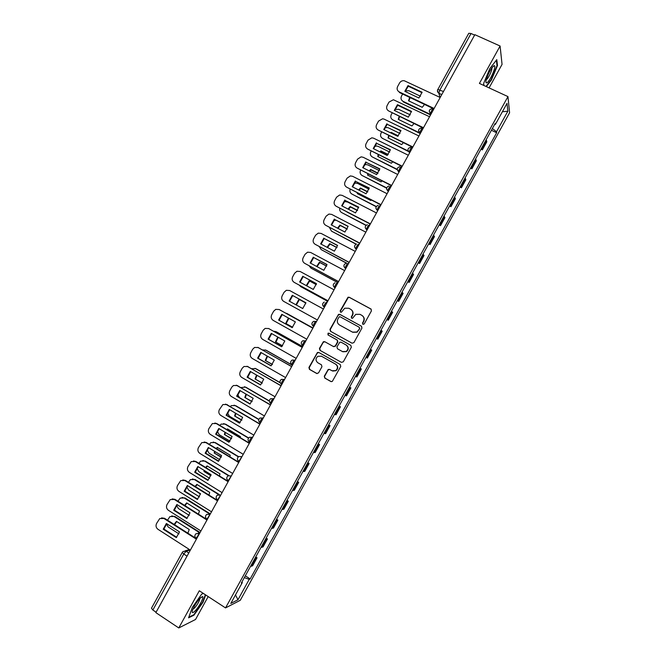 <?xml version="1.0" encoding="UTF-8"?>
<svg xmlns="http://www.w3.org/2000/svg" width="661" height="661" viewBox="0 0 661 661"><rect width="100%" height="100%" fill="white"/><g stroke="black" fill="none" stroke-linecap="round" stroke-linejoin="round"><path stroke-width="0.99" d="M362.881 324.377L364.203 323.973L371.441 310.868L370.912 308.976L349.248 297.268L348.008 297.243L340.184 310.86L340.547 312.174L341.431 312.182L344.736 308.208L348.777 308.249L350.578 309.224C352.776 310.728 353.329 312.736 352.247 315.247L351.313 316.933L351.677 318.255L352.594 318.247L355.775 314.33L359.956 314.322L361.765 315.305C363.971 316.817 364.533 318.833 363.451 321.353L362.517 323.047L362.881 324.377M324.303 376.192L324.815 378.092L330.855 381.521L332.293 381.455L340.762 366.425L340.241 364.517L318.776 352.462L317.437 352.478L308.935 367.466L309.439 369.367L316.669 373.465L318.536 372.911L321.957 366.715L321.444 364.814L317.85 362.79C315.429 360.658 315.437 358.493 317.875 356.287L321.469 356.229L335.606 364.17C337.994 366.219 338.052 368.359 335.755 370.606L331.971 370.755L329.608 369.425L328.203 369.474L324.303 376.192L325.129 378.191L331.285 381.678M225.541 607.913L199.3 590.777L178.776 627.95L155.856 612.631L474.846 34.686L500.088 46.014L479.423 83.426L507.962 96.597L225.541 607.913L240.265 600.304L509.581 112.767L507.962 96.597M352.016 343.191L353.908 342.629L361.939 328.071L361.41 326.179L339.804 314.363L338.539 314.347L329.955 329.385L330.475 331.268L352.016 343.191M351.355 347.248L343.315 361.798L341.431 362.36L319.957 350.322L319.445 348.43L323.403 341.696L324.725 341.687L333.417 346.529L335.284 345.967L337.556 341.844L337.044 339.952L327.988 334.929L328.021 333.218L328.93 333.218L350.826 345.348L351.355 347.248M489.09 87.888L502.054 64.398L500.088 46.014M178.776 627.95L195.54 619.481L208.182 596.577M156.095 612.193L152.856 610.029L151.468 608.203L182.287 552.365L183.758 554.034L152.856 610.029M437.764 89.673L468.773 33.29L471.045 33.513L439.953 89.846L438.854 93.234L440.102 97.456M474.615 35.107L471.045 33.513M481.671 147.89L482.109 148.651L486.554 140.595L486.132 139.826M486.554 140.595L486.785 141.859L482.356 149.882L480.952 149.204M482.109 148.651L482.356 149.882M470.492 168.142L471.896 168.828L476.317 160.813L475.598 158.896M471.144 166.96L471.896 168.828M460.031 187.08L461.428 187.774L465.856 179.759L465.071 177.958M460.618 186.022L461.428 187.774M449.571 206.017L450.967 206.711L455.396 198.697L454.545 197.019M450.091 205.075L450.967 206.711M439.119 224.938L440.507 225.649L444.936 217.634L444.018 216.073M439.565 224.129L440.507 225.649M428.667 243.868L430.047 244.578L434.475 236.572L433.492 235.118M429.047 243.182L430.047 244.578M418.215 262.789L419.595 263.508L424.015 255.501L422.974 254.163M418.52 262.219L419.595 263.508M407.763 281.702L409.142 282.429L413.563 274.422L412.456 273.208M408.011 281.264L409.142 282.429M397.319 300.615L398.69 301.35L403.111 293.344L401.938 292.245M397.492 300.301L398.69 301.35M386.875 319.519L388.247 320.263L392.667 312.265L391.428 311.273M386.982 319.329L388.247 320.263M376.431 338.424L377.803 339.176L382.215 331.169L380.918 330.31M376.473 338.358L377.803 339.176M371.061 349.686L371.771 350.082L371.061 349.686L366.624 357.717L367.359 358.08L371.771 350.082M365.963 357.378L366.624 357.717M359.972 368.227L361.336 368.987L359.906 368.351M355.461 376.398L356.915 376.985L361.336 368.987M349.537 387.115L350.892 387.883L349.396 387.371M344.959 395.41L346.48 395.881L350.892 387.883M339.101 406.003L340.456 406.779L338.895 406.375M334.458 414.422L336.044 414.769L340.456 406.779M328.674 424.891L330.021 425.667L328.401 425.387M323.956 433.426L325.609 433.666L330.021 425.667M318.247 443.771L319.585 444.556L317.9 444.39M313.463 452.43L315.173 452.545L319.585 444.556M307.819 462.642L309.158 463.444L307.406 463.386M302.969 471.425L304.746 471.425L309.158 463.444M297.392 481.514L298.731 482.323L296.913 482.381M292.476 490.421L294.319 490.305L298.731 482.323M286.973 500.385L288.303 501.195L286.428 501.377M281.991 509.408L283.891 509.177L288.303 501.195M276.554 519.249L277.884 520.067L275.943 520.356M271.506 528.387L273.472 528.048L277.884 520.067M266.135 538.104L267.457 538.93L265.458 539.343M261.021 547.374L263.053 546.911L267.457 538.93M255.724 556.959L257.038 557.793L254.972 558.322M250.536 566.345L252.634 565.775L257.038 557.793M494.717 124.276L495.411 124.359L507.012 103.372L507.83 111.23L496.51 131.737L492.379 128.515M244.314 577.607L249.238 579.358L250.18 578.929L496.659 132.737L496.51 131.737M249.238 579.358L237.977 599.75L230.805 603.419L242.331 582.548L241.893 582.002M495.411 124.359L495.263 123.301L241.339 583.01L242.331 582.548M486.331 86.616L491.387 80.014L497.485 65.505L496.783 59.639L489.784 68.653L483.621 83.484L483.951 85.509M203.315 593.396L201.655 594.132L192.417 607.236L188.575 617.82L193.962 615.176L202.985 602.311L205.695 594.95M491.412 130.258L496.659 132.737M245.314 575.814L250.18 578.929M507.83 111.23L502.385 111.742M235.498 594.917L237.977 599.75M496.973 65.274L497.485 65.505M193.508 614.879L193.962 615.176M362.947 324.402L362.765 323.221L363.707 321.527C364.748 319.18 364.285 317.23 362.327 315.669M351.123 309.579C353.098 311.124 353.561 313.074 352.511 315.429L351.586 317.115L351.759 318.288M371.218 309.208L349.52 297.475L348.281 297.45L340.473 311.05L340.638 312.215M361.617 326.319L340.093 314.545L338.225 315.115L330.26 329.55L330.773 331.425L352.131 343.249M359.501 328.5L359.13 327.178L340.175 316.793L339.275 316.793L337.878 318.974C336.796 321.477 337.35 323.485 339.531 324.997L352.478 332.119L356.833 332.029L359.758 328.666L359.237 327.245M359.758 328.666L357.089 332.186L352.751 332.276L339.82 325.162M341.431 362.36L319.957 350.322M324.799 341.729L323.171 342.39L319.759 348.562L320.271 350.454M333.706 346.661L335.581 346.1L337.845 341.993L337.333 340.101L327.988 334.929M329.112 333.318L328.319 333.375L328.286 335.086M342.481 351.578L346.199 351.462C348.57 349.231 348.545 347.075 346.116 344.992L341.109 342.216L339.754 342.241L336.961 346.893L337.474 348.793L342.481 351.578M342.861 351.768L346.48 351.594C348.843 349.363 348.818 347.207 346.397 345.133L346.116 344.992M341.299 342.307L346.397 345.133M329.542 369.392L328.038 370.086L324.609 376.283M332.706 371.069L336.052 370.705C338.341 368.466 338.283 366.326 335.895 364.285L335.606 364.17M321.196 356.089L335.895 364.285M318.776 352.47L317.23 353.148L309.265 367.574L309.769 369.466L317.09 373.622M409.704 97.398L408.515 100.778L422.247 107.313L424.519 104.43M420.528 96.25L408.903 90.747L405.284 90.838M402.632 94.036L401.5 96.085C400.516 98.349 401.037 100.1 403.061 101.331L430.765 114.543M410.184 97.621L408.82 100.918M430.559 114.931L403.301 101.926L403.061 101.331M422.024 92.722L408.234 86.219L405.143 91.482M433.897 108.883L399.475 92.54L399.219 91.912C397.145 90.648 396.608 88.855 397.616 86.533L399.566 82.989C400.665 81.253 402.219 80.493 404.218 80.716L440.185 97.489M407.994 85.575L404.821 91.325L418.917 98.002L422.098 92.234L407.994 85.575L408.234 86.219M434.12 108.478L399.219 91.912M408.382 117.129L401.318 113.791M399.17 116.476L398.269 119.352L411.952 125.954L413.943 123.59M410.299 114.882L398.666 109.305L394.898 109.453M392.122 113.081L391.271 114.617C390.287 116.881 390.808 118.641 392.824 119.889L419.702 132.878M399.616 116.691L398.583 119.501M420.14 133.53L392.824 119.889M398.302 135.836L391.105 132.324L390.577 132.811M388.676 135.571L388.024 137.918L401.665 144.594L403.342 142.735M400.029 133.497L388.428 127.854L386.9 127.466L384.545 128.06M381.612 132.126L381.05 133.15C380.067 135.414 380.579 137.174 382.587 138.43L408.052 150.915M398.013 136.108L391.122 133.084M389.098 135.778L388.346 138.083M408.308 151.435L382.587 138.43M391.37 132.869L391.105 132.324M388.189 154.509L380.868 150.89L379.885 151.856M378.216 154.682L377.778 156.483L391.386 163.234L392.708 161.854M389.734 152.088L378.199 146.395L376.415 145.998L374.225 146.651M371.11 151.162L370.829 151.675C369.846 153.939 370.358 155.707 372.358 156.979L397.211 169.323M387.957 154.765L381.149 151.402L380.397 152.113M378.621 154.881L378.117 156.649M397.236 169.695L372.358 156.979M381.149 151.402L380.868 150.89M493.941 65.712C490.801 68.521 488.19 73.404 486.108 80.345C485.728 82.319 485.959 83.146 486.793 82.832C489.677 81.898 496.775 65.786 494.337 65.662L493.941 65.712M496.361 60.184L497.022 65.662L491.123 79.733L485.967 86.442M483.984 85.533L483.637 83.426M486.446 79.477C488.082 78.981 492.271 70.339 491.9 68.232L491.801 67.885M199.804 598.42C196.276 602.51 193.797 606.616 192.368 610.739C191.822 613.268 192.814 613.251 195.317 610.698C199.382 606.459 204.299 596.866 202.547 596.577L199.804 598.42M192.896 609.211L194.681 607.889C197.689 604.261 199.415 601.171 199.853 598.618L199.812 598.412M205.364 594.735L202.596 602.237L193.855 614.705L188.815 617.176M201.63 594.173L203.34 593.413M411.456 111.841L397.724 105.273L394.625 110.577M423.288 128.094L388.701 110.974C386.635 109.701 386.107 107.9 387.115 105.57L389.065 102.034L393.411 99.737L429.559 116.741M397.459 104.661L394.286 110.412L408.341 117.162L411.522 111.395L397.459 104.661L397.724 105.273M423.494 127.73L388.701 110.974M400.888 130.961L387.214 124.318L384.107 129.663M412.687 147.304L378.183 130.035C376.126 128.746 375.597 126.937 376.605 124.615L378.563 121.07L382.62 118.765L384.181 119.162L418.934 135.992M386.933 123.747L383.76 129.498L397.773 136.323L400.954 130.548L387.214 124.318M412.869 146.973L378.183 130.035M390.329 150.072L376.704 143.363L373.589 148.75M402.086 166.506L367.673 149.089C365.624 147.783 365.095 145.974 366.103 143.652L368.061 140.107L371.846 137.81L373.672 138.215L408.308 155.236M376.406 142.826L373.234 148.568L387.197 155.475L390.387 149.708L376.704 143.363M402.252 166.208L367.673 149.089M378.026 173.165L370.623 169.456L369.235 170.918M367.797 173.802L367.541 175.049L381.1 181.866L382.033 180.957M379.389 170.654L367.962 164.936L365.946 164.548L363.955 165.209M360.609 170.191L360.609 170.199C359.625 172.463 360.138 174.231 362.129 175.512L386.652 187.864M377.844 173.397L370.92 169.935L369.722 171.158M368.177 173.992L367.888 175.223M386.586 188.145L362.129 175.512M370.92 169.935L370.623 169.456M367.83 191.789L360.385 188.013L358.634 189.988M357.411 192.938L357.295 193.607L370.821 200.49L371.333 200.027M369.012 189.186L357.741 183.477L355.494 183.097L353.742 183.725M350.148 189.236C349.52 191.335 350.107 192.938 351.9 194.053L376.299 206.505M367.69 192.004L360.699 188.459L359.097 190.219M357.791 193.128L357.659 193.789M376.183 206.711L351.9 194.053M360.699 188.459L360.385 188.013M379.769 169.175L366.202 162.399L363.079 167.828M391.494 185.708L357.163 168.134C355.122 166.828 354.602 165.002 355.61 162.68L357.56 159.144L361.088 156.864L363.162 157.268L397.691 174.471M365.888 161.895L362.715 167.646L376.638 174.62L379.819 168.852L366.202 162.399M391.634 185.452L357.163 168.134M369.21 188.278L355.701 181.436L352.577 186.906M380.901 204.902L346.661 187.179C344.621 185.857 344.1 184.031 345.108 181.709L347.058 178.173L350.355 175.925L352.652 176.313L387.073 193.706M355.362 180.965L352.197 186.716L366.07 193.764L369.251 187.997L355.701 181.436M381.017 204.679L346.661 187.179M357.593 210.396L350.148 206.571L348.074 209.074M347.066 212.09L360.592 219.072M358.601 207.703L347.512 202.01L345.067 201.646L343.613 202.192M339.762 208.322C339.448 210.206 340.085 211.627 341.679 212.586L366.161 225.252M357.485 210.586L350.479 206.976L348.521 209.306M366.004 225.393L341.679 212.586M347.322 228.987L339.911 225.12L337.556 228.177M335.92 220.13L333.607 220.592M329.459 227.442L331.458 231.11L356.287 244.124M347.248 229.136L340.258 225.5L337.986 228.4M356.097 244.206L331.458 231.11M337.019 247.545L329.674 243.661L327.088 247.305M324.543 238.695L323.741 238.935M319.255 246.611L321.238 249.635L346.802 263.21M336.97 247.668L330.046 244.008L327.509 247.528M346.562 263.218L321.238 249.635M326.674 266.077L319.445 262.202L316.652 266.441M309.174 265.846L311.017 268.151L337.978 282.66M326.641 266.168L319.833 262.524L317.073 266.664M337.945 282.726L311.017 268.151M316.297 284.577L309.216 280.743L306.266 285.602M299.326 285.205L300.805 286.667L327.682 301.317M316.28 284.635L309.621 281.024L306.687 285.833M327.658 301.35L300.805 286.667M296.351 305.018L299.416 299.532L305.869 303.077L298.987 299.276L295.921 304.779M299.416 299.532L298.987 299.276M292.625 327.261L285.684 323.386L288.477 318.057M312.959 327.98L284.883 312.686M292.649 327.236L285.684 323.386M288.898 318.296L286.13 323.601M312.967 327.963L286.651 313.355M282.536 345.91L275.463 341.911L277.785 337.044M302.672 346.628L275.992 331.632L273.514 331.202M282.586 345.852L275.463 341.911M278.207 337.275L275.926 342.092M302.697 346.579L276.455 331.83M358.659 207.38L345.199 200.473L342.067 205.976M370.309 224.087L336.152 206.224C334.119 204.885 333.607 203.059 334.615 200.729L336.565 197.193L339.638 194.995L342.15 195.359L376.464 212.941M344.844 200.035L341.679 205.778L355.511 212.908L358.692 207.141L345.199 200.473M370.408 223.905L336.152 206.224M348.099 226.467L334.697 219.493L331.566 225.046M359.716 243.281L325.65 225.261C323.626 223.914 323.113 222.079 324.121 219.749L326.071 216.213L328.938 214.057L331.64 214.395L365.847 232.168M334.326 219.097L331.161 224.839L344.951 232.044L348.132 226.277L334.697 219.493M359.799 243.132L325.65 225.261M337.548 245.561L324.204 238.522L321.064 244.116M349.132 262.458L315.148 244.289C313.132 242.934 312.628 241.091 313.636 238.761L315.586 235.225L318.263 233.126L321.139 233.432L355.238 251.387M323.816 238.15L320.651 243.892L334.392 251.172L337.573 245.405L324.204 238.522M349.19 262.351L315.148 244.289M327.005 264.64L313.711 257.542L310.563 263.177M338.539 281.636L304.655 263.318C302.639 261.954 302.135 260.103 303.151 257.773L305.101 254.237L307.605 252.188L310.645 252.469L344.637 270.605M313.306 257.203L310.133 262.946L323.84 270.299L327.021 264.532L313.711 257.542M338.581 281.561L304.655 263.318M316.454 283.726L303.225 276.554L300.069 282.23M327.963 300.813L294.153 282.346C292.154 280.966 291.65 279.107 292.666 276.777L294.616 273.249L296.971 271.25L300.144 271.489L334.028 289.815M302.796 276.257L299.631 281.991L313.289 289.419L316.462 283.66L303.225 276.554M327.98 300.772L294.153 282.346M305.911 302.779L302.738 308.538L289.121 301.036L292.286 295.293L305.911 302.779L292.732 295.566L289.576 301.284M323.427 309.026L289.65 290.518L286.345 290.311L284.131 292.245L282.181 295.781C281.173 298.111 281.66 299.97 283.668 301.366L317.379 319.982M292.286 295.293L292.732 295.566M292.22 327.625L279.091 320.296L282.23 314.586M279.388 309.654L312.835 328.211L279.157 309.53L275.736 309.365L273.646 311.248L271.704 314.776C270.688 317.106 271.184 318.974 273.175 320.378L306.778 339.184M278.62 320.073L292.187 327.649L295.368 321.89L281.784 314.339L278.62 320.073L279.091 320.296M281.71 346.711L268.606 339.291L271.712 333.615M268.523 328.467L302.259 347.372M268.118 339.11L281.644 346.761L284.817 341.002L271.283 333.375L268.118 339.11L268.606 339.291M302.234 347.43L268.672 328.55L265.135 328.41L263.169 330.236L261.219 333.772C260.211 336.102 260.698 337.978 262.681 339.39L296.186 358.378M272.406 364.533L265.243 360.435L267.151 356.039M292.377 365.277L265.788 350.132L262.524 349.917M272.472 364.442L265.243 360.435M267.556 356.279L265.73 360.575M265.375 349.933L265.788 350.132M291.964 364.93L266.267 350.297M262.235 383.132L255.03 378.951L256.551 375.06M280.214 382.835L255.584 368.631L251.701 368.706M247.85 376.241L248.296 377.662M262.318 383L255.03 378.951M256.964 375.299L255.526 379.067M254.915 368.326L255.584 368.631M280.124 382.628L256.08 368.764M252.031 401.698L244.81 397.459L245.999 394.088M269.316 401.103L245.38 387.123L240.992 387.561M237.63 394.402L239.505 397.641M252.122 401.533L244.81 397.459M246.421 394.336L245.33 397.542M244.463 386.743L245.38 387.123M269.316 400.897L245.892 387.222M250.668 418.471L237.415 410.621M241.786 420.247L234.597 415.976L235.481 413.142M258.773 419.561L235.176 405.614L231.408 405.598L230.375 406.449M227.434 412.704L229.359 416.157L240.125 422.569M241.893 420.032L234.597 415.976M235.919 413.406L235.134 416.017M234.019 405.168L235.176 405.614M258.848 419.355L235.713 405.68M240.282 437.648L240.464 436.698L227.467 428.898L226.773 429.543M231.515 438.764L224.393 434.475L225.013 432.22M248.453 438.144L224.98 424.098L221.146 424.114L219.832 425.387M217.246 431.112L219.155 434.641L230.028 441.193M231.614 438.507L224.393 434.475M227.805 429.105L227.136 429.766M225.459 432.484L224.947 434.492M223.592 423.61L224.98 424.098M248.602 437.937L225.525 424.131M229.863 456.809L230.218 455.264L217.254 447.406L216.164 448.488M221.204 457.255L214.181 452.975L214.577 451.306M238.315 456.842L214.775 442.581L210.892 442.622L209.355 444.349M207.058 449.604L208.967 453.124L219.89 459.783M221.303 456.949L214.181 452.975M217.585 447.604L216.544 448.712M215.048 451.595L214.751 452.959M213.181 442.06L214.775 442.581M238.571 456.644L215.346 442.581M271.2 365.781L258.129 358.287L261.194 352.644M257.765 347.356L291.683 366.533M257.616 358.138L271.101 365.864L274.274 360.113L260.781 352.404L257.616 358.138L258.129 358.287M291.633 366.624L258.178 347.554L254.551 347.455L252.692 349.231L250.75 352.759C249.734 355.089 250.222 356.973 252.196 358.402L285.593 377.571M260.69 384.859L247.644 377.282L250.684 371.664M247.024 366.252L281.115 385.685M247.123 377.167L260.558 384.966L263.739 379.216L250.279 371.432L247.123 377.167L247.644 377.282M281.041 385.817L247.693 366.558L243.983 366.491L242.223 368.21L240.274 371.746C239.265 374.076 239.745 375.96 241.711 377.406L275.001 396.757M250.189 403.921L237.167 396.27L240.174 390.684M236.283 385.173L270.539 404.838M236.621 396.187L250.023 404.061L253.196 398.31L239.786 390.453L236.621 396.187L237.167 396.27M270.456 405.003L237.216 385.561L233.424 385.52L231.747 387.197L229.805 390.725C228.789 393.055 229.268 394.947 231.234 396.402L264.408 415.943M239.687 422.99L226.698 415.257L229.664 409.696M225.558 404.102L259.98 423.982M226.136 415.199L239.489 423.156L242.661 417.405L229.293 409.473L226.136 415.199L226.698 415.257M259.864 424.18L226.731 404.557L222.873 404.549L219.336 409.696C218.32 412.034 218.799 413.935 220.757 415.397L253.824 435.128M229.185 442.044L216.23 434.236L219.163 428.7M214.842 423.048L216.833 423.585L249.412 443.126M215.643 434.211L228.954 442.242L232.127 436.491L218.799 428.485L215.643 434.211L216.23 434.236M249.28 443.357L216.254 423.552L212.33 423.569L208.868 428.675C207.86 431.005 208.322 432.914 210.281 434.384L243.24 454.297M218.684 461.105L205.753 453.206L208.661 447.704M204.15 442.002L206.381 442.54L238.844 462.262M205.158 453.223L218.427 461.328L221.592 455.578L208.314 447.497L205.158 453.223L205.753 453.206M238.695 462.535L205.778 442.54L201.795 442.581L198.407 447.637C197.391 449.976 197.854 451.884 199.804 453.372L232.664 473.474M219.419 475.937L219.973 473.838L207.05 465.898L205.596 467.443M210.859 475.713L203.976 471.475L204.191 470.417M228.367 475.639L204.588 461.056L200.647 461.122L198.887 463.32M196.879 468.153L198.771 471.599L209.711 478.349M210.942 475.358L203.976 471.475M207.364 466.096L205.984 467.682M204.687 470.731L204.563 471.425M202.787 460.519L204.588 461.056M228.739 475.474L205.174 461.031M208.19 480.15L195.292 472.177L198.16 466.707M193.475 460.965L195.92 461.494L228.285 481.39M194.673 472.227L207.893 480.407L211.066 474.656L197.829 466.501L194.673 472.227L195.292 472.177M228.119 481.704L195.309 461.527L191.269 461.585L187.947 466.6C186.931 468.938 187.394 470.855 189.335 472.351L222.079 492.635M208.934 495.048L209.727 492.404L196.846 484.397L195.069 486.413M200.473 494.147L193.838 489.553M218.675 494.602L194.392 479.531L190.401 479.613L188.426 482.282M186.699 486.736L188.575 490.065L199.498 496.89M197.152 484.579L195.474 486.67M192.409 478.977L194.392 479.531M219.444 494.635L194.995 479.465M194.375 489.884L193.772 489.966M197.697 499.195L184.824 491.148L187.666 485.703M182.816 479.936L185.468 480.44L217.733 500.526M184.188 491.23L197.366 499.485L200.539 493.734L187.344 485.505L184.188 491.23L184.824 491.148M217.535 500.873L184.832 480.506L180.742 480.588L177.487 485.562C176.47 487.901 176.933 489.818 178.858 491.33L211.503 511.804M198.416 514.126L199.482 510.961L186.642 502.881L184.576 505.401M209.405 513.828L184.204 497.997L180.172 498.105L177.966 501.236M176.528 505.351L178.387 508.532L189.261 515.406M186.931 503.062L185.006 505.673M182.056 497.444L184.204 497.997M209.991 513.704L184.824 497.907M187.203 518.241L174.364 510.102L177.173 504.69M172.174 498.906L175.025 499.377L207.174 519.645M173.703 510.226L186.848 518.555L190.013 512.804L176.867 504.5L173.703 510.226L174.364 510.102M206.959 520.033L174.364 499.476L170.232 499.584L167.026 504.517C166.01 506.855 166.465 508.78 168.398 510.3L200.927 530.957M187.873 533.187L189.244 529.519L176.446 521.372L174.116 524.404M199.622 532.741L174.017 516.464L169.943 516.588L167.514 520.19M166.365 523.983L168.2 526.999L178.974 533.89M176.718 521.546L174.57 524.694M171.711 515.91L174.017 516.464M200.085 532.493L174.653 516.34M176.71 537.277L163.903 529.064L166.679 523.686M161.557 517.877L164.572 518.315L196.623 538.765M163.226 529.213L176.322 537.616L179.495 531.874L166.382 523.495L163.226 529.213L163.903 529.064M196.391 539.186L163.903 518.455L159.731 518.571L156.574 523.462C155.558 525.809 156.013 527.742 157.929 529.271L190.36 550.117M190.228 550.026L186.121 551.266L183.758 554.034L187.03 556.141M188.782 552.976L186.121 551.266L183.138 551.431L182.461 552.249M441.746 94.663L438.871 93.317L437.425 90.739M440.061 97.44L438.838 93.292M261.88 547.341L266.309 539.326M272.349 528.395L276.777 520.381M282.809 509.449L287.238 501.435M293.277 490.495L297.706 482.48M303.754 471.541L308.183 463.518M314.223 452.587L318.652 444.564M324.7 433.616L329.128 425.593M335.177 414.654L339.605 406.622M345.653 395.675L350.09 387.652M356.139 376.704L360.575 368.673M377.109 338.738L381.546 330.698M387.602 319.742L392.039 311.711M398.087 300.755L402.532 292.716M408.581 281.751L413.026 273.712M419.082 262.748L423.519 254.708M429.576 243.744L434.021 235.704M440.077 224.732L444.523 216.692M450.579 205.72L455.024 197.672M461.089 186.699L465.534 178.652M471.599 167.679L476.044 159.623M251.42 566.279L255.848 558.264M199.614 533.344L196.077 538.252M199.407 533.724L196.077 533.658C194.491 535.154 194.474 536.674 196.02 538.219L196.689 538.649M210.223 514.118L206.943 519.174M210.033 514.465L206.728 514.39C205.117 515.877 205.1 517.398 206.662 518.951L206.546 518.86M220.84 494.891L217.576 499.914M220.667 495.205L217.378 495.122C215.75 496.593 215.726 498.113 217.304 499.683L217.965 500.096M231.449 475.664L228.21 480.654M231.3 475.937L228.045 475.837C226.384 477.308 226.351 478.828 227.954 480.415L228.607 480.82M242.066 456.429L238.844 461.386M241.934 456.668L238.712 456.553C237.018 458.015 236.985 459.544 238.604 461.147L239.249 461.535M252.692 437.185L252.205 437.177C250.726 438.169 249.751 439.739 249.263 441.87L249.478 442.118M252.576 437.392L249.379 437.268C247.652 438.714 247.611 440.251 249.263 441.87L249.891 442.25M263.309 417.942L262.847 417.892C261.384 418.851 260.409 420.421 259.913 422.594L260.12 422.842M263.218 418.116L260.062 417.975C258.294 419.405 258.244 420.95 259.913 422.594L260.541 422.957M271.126 403.772L270.572 403.309C271.068 401.103 272.043 399.533 273.489 398.616L273.935 398.69M273.861 398.831L270.746 398.666C268.936 400.095 268.878 401.64 270.572 403.309L271.184 403.673M281.776 384.487L281.231 384.024C281.735 381.777 282.701 380.207 284.131 379.331L284.56 379.439M284.503 379.546L281.437 379.364C279.578 380.777 279.504 382.331 281.231 384.024L281.834 384.372M292.418 365.194L291.889 364.74C292.402 362.451 293.36 360.881 294.781 360.038L295.194 360.179M295.153 360.253L292.145 360.047C290.229 361.451 290.138 363.013 291.889 364.74L292.493 365.079M303.069 345.901L302.548 345.447C303.069 343.117 304.027 341.547 305.432 340.745L305.828 340.919M305.803 340.952L302.854 340.729C300.879 342.117 300.772 343.687 302.548 345.447L303.143 345.777M313.727 326.6L312.017 324.534M313.793 326.476L313.215 326.154C311.405 324.361 311.529 322.775 313.57 321.403L316.082 321.444C314.694 322.213 313.735 323.783 313.215 326.154L313.347 326.394M327.112 302.35L326.732 302.143C325.361 302.87 324.411 304.44 323.882 306.853L322.642 305.126M337.771 283.04L337.391 282.834C336.036 283.528 335.086 285.098 334.549 287.56L333.276 285.734M348.43 263.722L348.05 263.524C346.711 264.177 345.761 265.747 345.224 268.25L343.927 266.333M359.097 244.405L358.716 244.206C357.386 244.818 356.444 246.396 355.891 248.949L354.569 246.95M369.755 225.079L369.375 224.889C368.061 225.459 367.128 227.045 366.566 229.64L365.227 227.566M388.362 191.376L387.974 191.186L388.238 191.607M399.029 172.042L398.649 171.852L398.889 172.306M409.704 152.708L409.324 152.517L409.539 153.005M420.379 133.365L419.999 133.175L420.198 133.696M431.063 114.014L430.675 113.832L430.865 114.378M433.409 108.867C432.195 109.205 431.269 110.825 430.65 113.733L429.229 111.271M422.734 128.217C421.503 128.589 420.578 130.2 419.966 133.059L418.553 130.655M412.059 147.56C410.803 147.973 409.886 149.576 409.283 152.377L407.878 150.03M401.384 166.894C400.12 167.349 399.186 168.952 398.6 171.695L397.211 169.414M390.717 186.228C389.428 186.724 388.503 188.319 387.924 191.012L386.545 188.798M380.042 205.563C378.745 206.092 377.811 207.686 377.241 210.33L375.886 208.182M291.98 364.946L290.782 363.36M281.305 384.215L280.19 382.777M270.63 403.474L269.605 402.21M259.963 422.734L259.038 421.652M249.296 441.994L248.495 441.094M238.629 461.246L237.968 460.535M227.971 480.489L227.467 479.985M443.49 91.499L437.764 89.466C437.103 90.995 437.466 92.251 438.854 93.234L441.771 94.606M279.157 309.53L279.628 309.769M268.672 328.55L269.159 328.748M258.178 347.554L258.691 347.727M247.693 366.558L248.222 366.698M237.216 385.561L237.753 385.669M226.731 404.557L227.293 404.631M216.254 423.552L216.833 423.585M205.778 442.54L206.381 442.54M195.309 461.527L195.92 461.494M184.832 480.506L185.468 480.44M174.364 499.476L175.025 499.377M163.903 518.455L164.572 518.315M431.104 113.94L430.65 113.733C428.444 111.015 429.047 109.305 432.459 108.611M420.429 133.282L419.966 133.059C417.785 130.481 418.322 128.771 421.569 127.945M409.762 152.608L409.283 152.377C407.143 149.931 407.606 148.229 410.688 147.287M399.087 171.943L398.6 171.695C396.501 169.365 396.906 167.671 399.822 166.638M388.42 191.269L387.924 191.012C385.859 188.782 386.214 187.104 388.982 185.989M377.753 210.595L377.241 210.33C375.225 208.182 375.531 206.521 378.166 205.34M367.095 229.912L366.566 229.64C364.583 227.574 364.847 225.922 367.359 224.69M356.428 249.23L355.891 248.949C353.949 246.95 354.172 245.314 356.576 244.041M345.769 268.548L345.224 268.25C343.315 266.317 343.505 264.697 345.802 263.392M335.11 287.857L334.549 287.56C332.681 285.668 332.847 284.065 335.044 282.734M324.452 307.167L323.882 306.853C322.047 305.018 322.188 303.424 324.303 302.069M207.323 519.372L206.662 518.951M200.002 532.642L198.118 533.13M185.022 550.869L189.467 549.539M492.362 67.149L494.337 65.662M200.473 597.742L202.547 596.577"/></g></svg>

